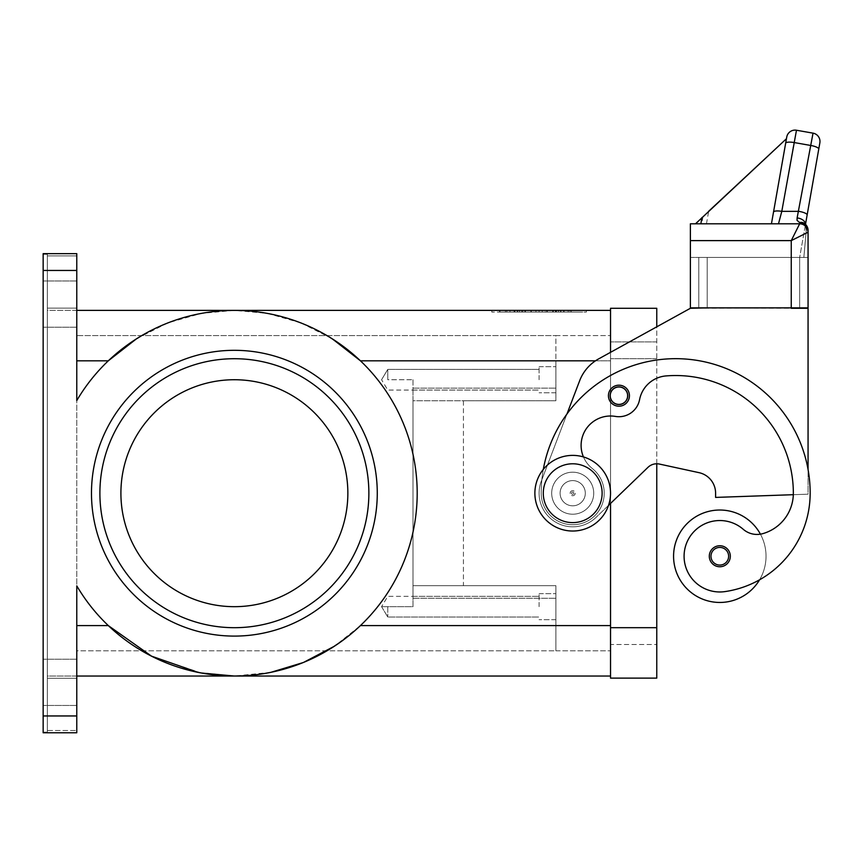 <?xml version="1.0" encoding="UTF-8"?>
<svg xmlns="http://www.w3.org/2000/svg" width="863" height="863" viewBox="0 0 863 863"><rect width="100%" height="100%" fill="white"/><g stroke="black" fill="none" stroke-linecap="round" stroke-linejoin="round"><path stroke-width="0.65" stroke-dasharray="4.32 3.24" d="M572.708 531.025A37.821 37.821 0 0 0 610.529 493.205A37.821 37.821 0 0 0 572.708 455.384A37.821 37.821 0 0 0 534.877 493.205A37.821 37.821 0 0 0 572.708 531.025A37.821 37.821 0 0 0 610.529 493.205A37.821 37.821 0 0 0 572.708 455.384A37.821 37.821 0 0 0 534.877 493.205A37.821 37.821 0 0 0 572.708 531.025A37.821 37.821 0 0 0 610.529 493.205A37.821 37.821 0 0 0 572.708 455.384A37.821 37.821 0 0 0 534.877 493.205A37.821 37.821 0 0 0 572.708 531.025M572.708 472.19A21.014 21.014 0 0 1 593.722 493.205A21.014 21.014 0 0 1 572.708 514.219A21.014 21.014 0 0 0 593.722 493.205A21.014 21.014 0 0 0 572.708 472.19A21.014 21.014 0 0 1 593.722 493.205A21.014 21.014 0 0 1 572.708 514.219A21.014 21.014 0 0 0 593.722 493.205A21.014 21.014 0 0 0 572.708 472.19A21.014 21.014 0 0 0 551.694 493.205A21.014 21.014 0 0 0 572.708 514.219A21.014 21.014 0 0 1 551.694 493.205A21.014 21.014 0 0 1 572.708 472.19A21.014 21.014 0 0 0 551.694 493.205A21.014 21.014 0 0 0 572.708 514.219A21.014 21.014 0 0 0 593.722 493.205A21.014 21.014 0 0 0 572.708 472.19A21.014 21.014 0 0 0 551.694 493.205A21.014 21.014 0 0 0 572.708 514.219A21.014 21.014 0 0 1 551.694 493.205A21.014 21.014 0 0 1 572.708 472.19A21.014 21.014 0 0 1 593.722 493.205A21.014 21.014 0 0 1 572.708 514.219A21.014 21.014 0 0 0 593.722 493.205A21.014 21.014 0 0 0 572.708 472.19A21.014 21.014 0 0 0 551.694 493.205A21.014 21.014 0 0 0 572.708 514.219A21.014 21.014 0 0 0 593.722 493.205A21.014 21.014 0 0 0 572.708 472.19A21.014 21.014 0 0 0 551.694 493.205A21.014 21.014 0 0 0 572.708 514.219A21.014 21.014 0 0 1 551.694 493.205A21.014 21.014 0 0 1 572.708 472.19M572.708 505.815A12.611 12.611 0 0 0 585.308 493.205A12.611 12.611 0 0 0 572.708 480.594A12.611 12.611 0 0 0 560.098 493.205A12.611 12.611 0 0 0 572.708 505.815A12.611 12.611 0 0 0 585.308 493.205A12.611 12.611 0 0 0 572.708 480.594A12.611 12.611 0 0 1 585.308 493.205A12.611 12.611 0 0 1 572.708 505.815A12.611 12.611 0 0 1 560.098 493.205A12.611 12.611 0 0 1 572.708 480.594A12.611 12.611 0 0 0 560.098 493.205A12.611 12.611 0 0 0 572.708 505.815A12.611 12.611 0 0 0 585.308 493.205A12.611 12.611 0 0 0 572.708 480.594A12.611 12.611 0 0 0 560.098 493.205A12.611 12.611 0 0 0 572.708 505.815M572.708 490.68A2.524 2.524 0 0 0 570.184 493.205A2.524 2.524 0 0 0 572.708 495.729A2.524 2.524 0 0 0 575.222 493.205A2.524 2.524 0 0 0 572.708 490.68A2.524 2.524 0 0 0 570.184 493.205A2.524 2.524 0 0 0 572.708 495.729A2.524 2.524 0 0 0 575.222 493.205A2.524 2.524 0 0 0 572.708 490.68M572.708 494.326A1.122 1.122 0 0 1 571.586 493.205A1.122 1.122 0 0 1 572.708 492.083A1.122 1.122 0 0 0 571.586 493.205A1.122 1.122 0 0 0 572.708 494.326A1.122 1.122 0 0 0 573.819 493.205A1.122 1.122 0 0 0 572.708 492.083A1.122 1.122 0 0 1 573.819 493.205A1.122 1.122 0 0 1 572.708 494.326M610.529 352.341L610.529 308.285L656.765 308.285L656.765 627.692L656.765 326.829L598.631 358.9A42.028 42.028 0 0 0 579.666 380.702L566.937 414.057A134.488 134.488 0 0 0 541.187 493.205A31.521 31.521 0 0 0 597.423 512.773A31.521 31.521 0 0 0 592.266 468.49A29.418 29.418 0 0 1 615.427 416.419A21.014 21.014 0 0 0 639.569 399.677A29.418 29.418 0 0 1 666.053 375.923A117.681 117.681 0 0 1 793.345 493.205A42.028 42.028 0 0 1 762.73 533.658A21.014 21.014 0 0 1 743.237 529.289A35.728 35.728 0 0 0 684.445 561.328A35.728 35.728 0 0 0 724.877 591.608A99.418 99.418 0 0 0 810.163 493.205A134.488 134.488 0 0 0 808.059 469.526L808.059 494.175L793.324 494.693A42.028 42.028 0 0 1 762.73 533.658A21.014 21.014 0 0 1 760.422 534.165A46.235 46.235 0 0 0 673.572 556.247A46.235 46.235 0 0 0 759.58 579.796A99.418 99.418 0 0 0 810.163 493.205A134.488 134.488 0 0 0 675.675 358.717A134.488 134.488 0 0 0 541.187 493.205A31.521 31.521 0 0 0 597.423 512.773A31.521 31.521 0 0 0 592.266 468.49A29.418 29.418 0 0 1 615.427 416.419A21.014 21.014 0 0 0 639.569 399.677A29.418 29.418 0 0 1 666.053 375.923A117.681 117.681 0 0 1 793.345 493.205A42.028 42.028 0 0 1 762.73 533.658A21.014 21.014 0 0 1 743.237 529.289A35.728 35.728 0 0 0 684.445 561.328A35.728 35.728 0 0 0 724.877 591.608A99.418 99.418 0 0 0 810.163 493.205A134.488 134.488 0 0 0 675.675 358.717A134.488 134.488 0 0 0 541.187 493.205A31.521 31.521 0 0 0 597.423 512.773A31.521 31.521 0 0 0 592.266 468.49A29.418 29.418 0 0 1 615.427 416.419A21.014 21.014 0 0 0 639.569 399.677A29.418 29.418 0 0 1 666.053 375.923A117.681 117.681 0 0 1 793.345 493.205A42.028 42.028 0 0 1 793.324 494.693L715.6 497.412L715.6 493.205A21.014 21.014 0 0 0 699.041 472.665L659.429 464.067L699.041 472.665A21.014 21.014 0 0 1 715.6 493.205L715.6 497.412L808.059 494.175L808.059 469.526A134.488 134.488 0 0 0 566.937 414.057L579.666 380.702A42.028 42.028 0 0 1 598.631 358.9L690.378 308.285L791.252 307.864L690.378 307.864L698.793 307.864L698.793 257.422L707.196 257.422L707.196 307.864L791.252 307.864L791.252 240.615L690.378 240.615L690.378 307.864L690.378 257.422L690.378 307.864L707.196 308.285L690.378 308.285L598.631 358.9A42.028 42.028 0 0 0 579.666 380.702L566.937 414.057A134.488 134.488 0 0 0 541.187 493.205A31.521 31.521 0 0 0 597.423 512.773A31.521 31.521 0 0 0 592.266 468.49A29.418 29.418 0 0 1 615.427 416.419A21.014 21.014 0 0 0 639.569 399.677A29.418 29.418 0 0 1 666.053 375.923A117.681 117.681 0 0 1 793.345 493.205A42.028 42.028 0 0 1 762.73 533.658A21.014 21.014 0 0 1 760.422 534.165A46.235 46.235 0 0 1 719.807 602.482A46.235 46.235 0 0 1 673.572 556.247A46.235 46.235 0 0 1 760.422 534.165A21.014 21.014 0 0 1 743.237 529.289A35.728 35.728 0 0 0 684.445 561.328A35.728 35.728 0 0 0 724.877 591.608A99.418 99.418 0 0 0 810.163 493.205A134.488 134.488 0 0 0 808.059 469.526L808.059 308.285L791.252 308.285L808.059 308.285L808.059 469.526A134.488 134.488 0 0 0 566.937 414.057L541.856 479.731A134.488 134.488 0 0 0 541.187 493.205A31.521 31.521 0 0 0 597.423 512.773A31.521 31.521 0 0 0 592.266 468.49A29.418 29.418 0 0 1 615.427 416.419A21.014 21.014 0 0 0 639.569 399.677A29.418 29.418 0 0 1 666.053 375.923A117.681 117.681 0 0 1 793.345 493.205A42.028 42.028 0 0 1 762.73 533.658A21.014 21.014 0 0 1 760.422 534.165A46.235 46.235 0 0 0 673.572 556.247A46.235 46.235 0 0 0 759.58 579.796A46.235 46.235 0 0 0 760.422 534.165A21.014 21.014 0 0 1 743.237 529.289A35.728 35.728 0 0 0 684.445 561.328A35.728 35.728 0 0 0 724.877 591.608A99.418 99.418 0 0 0 759.58 579.796A46.235 46.235 0 0 0 760.422 534.165A46.235 46.235 0 0 1 759.58 579.796A99.418 99.418 0 0 0 810.163 493.205A134.488 134.488 0 0 0 808.059 469.526L808.059 308.285L791.252 308.285L808.059 307.864L707.196 307.864L791.252 307.864L791.252 257.422L791.252 308.285L707.196 307.864L799.656 307.864L799.656 257.422L808.059 257.422L808.059 232.212L791.252 240.615L799.656 223.808L778.491 223.808L799.656 223.808L799.656 222.589L797.045 220.335L797.121 217.929L813.032 133.15L796.473 130.237L793.928 142.503A8.403 2.147 10 0 0 788.199 142.168A8.403 2.147 10 0 0 785.654 143.226L786.668 137.454L786.441 138.738L695.265 223.754L786.441 138.738L695.265 223.754L786.441 138.738L786.668 137.454L771.446 223.808L695.265 223.754L786.441 138.738L786.668 137.454L771.446 223.808L786.668 137.454L771.446 223.808L706.463 223.808L771.446 223.808L786.668 137.454L771.446 223.808L695.265 223.754L771.446 223.808L786.668 137.454M719.807 566.754A10.507 10.507 0 0 0 730.314 556.247A10.507 10.507 0 0 0 719.807 545.74A10.507 10.507 0 0 0 709.3 556.247A10.507 10.507 0 0 0 719.807 566.754A10.507 10.507 0 0 0 730.314 556.247A10.507 10.507 0 0 1 719.807 566.754A10.507 10.507 0 0 1 709.3 556.247A10.507 10.507 0 0 1 719.807 545.74A10.507 10.507 0 0 1 730.314 556.247A10.507 10.507 0 0 0 719.807 545.74A10.507 10.507 0 0 0 709.3 556.247A10.507 10.507 0 0 0 719.807 566.754M618.933 406.203A10.507 10.507 0 0 0 629.44 395.696A10.507 10.507 0 0 0 618.933 385.189A10.507 10.507 0 0 0 608.426 395.696A10.507 10.507 0 0 0 618.933 406.203A10.507 10.507 0 0 0 629.44 395.696A10.507 10.507 0 0 1 618.933 406.203A10.507 10.507 0 0 1 608.426 395.696A10.507 10.507 0 0 1 618.933 385.189A10.507 10.507 0 0 1 629.44 395.696A10.507 10.507 0 0 0 618.933 385.189A10.507 10.507 0 0 0 608.426 395.696A10.507 10.507 0 0 0 618.933 406.203A10.507 10.507 0 0 0 629.44 395.696A10.507 10.507 0 0 0 618.933 385.189A10.507 10.507 0 0 1 629.44 395.696A10.507 10.507 0 0 1 618.933 406.203A10.507 10.507 0 0 1 608.426 395.696A10.507 10.507 0 0 1 618.933 385.189A10.507 10.507 0 0 0 608.426 395.696A10.507 10.507 0 0 0 618.933 406.203A10.507 10.507 0 0 1 608.426 395.696A10.507 10.507 0 0 1 618.933 385.189A10.507 10.507 0 0 0 608.426 395.696A10.507 10.507 0 0 0 618.933 406.203A10.507 10.507 0 0 0 629.44 395.696A10.507 10.507 0 0 0 618.933 385.189A10.507 10.507 0 0 1 629.44 395.696A10.507 10.507 0 0 1 618.933 406.203M572.708 463.787A29.418 29.418 0 0 0 543.28 493.205A29.418 29.418 0 0 0 572.708 522.622A29.418 29.418 0 0 0 602.126 493.205A29.418 29.418 0 0 0 572.708 463.787M818.76 149.062A8.403 2.147 10 0 0 816.474 147.088A8.403 2.147 10 0 0 810.486 145.426L793.928 142.503L781.792 211.349A8.403 2.147 10 0 0 776.064 211.004A8.403 2.147 10 0 0 773.518 212.061L785.654 143.226M805.449 224.304A8.403 5.415 10 0 1 805.395 224.855L807.142 214.984A8.403 2.147 10 0 0 804.855 212.999A8.403 2.147 10 0 0 798.858 211.349L781.792 211.349L778.491 223.808L695.535 223.808L771.446 223.808L773.518 212.061M803.593 222.978L805.308 225.631L803.593 222.978A8.403 6.365 -62.3 0 1 806.333 230.389A8.403 6.365 -62.3 0 1 806.215 230.928A8.403 6.365 -62.3 0 0 806.333 230.389A8.403 6.365 -62.3 0 0 803.593 222.967A8.403 6.365 -62.3 0 0 803.561 222.945A8.403 6.365 -62.3 0 0 799.656 222.589A8.403 7.799 180 0 1 808.059 230.389A8.403 0.852 0 0 1 806.215 230.928A8.403 0.852 0 0 0 808.059 230.389L808.059 307.864L808.059 257.422L808.059 307.864L799.656 307.864L799.656 257.422L805.395 224.855A8.403 5.415 10 0 0 797.121 217.929M690.378 240.615L690.378 223.808L799.656 223.808A8.403 8.403 0 0 1 805.6 226.268A8.403 8.403 0 0 0 799.656 223.808A8.403 8.403 0 0 1 808.059 232.212A8.403 8.403 0 0 0 805.6 226.268A8.403 8.403 0 0 1 808.059 232.212L808.059 257.422L803.852 257.422L806.215 230.928L805.492 224.337M539.084 379.731L539.084 366.699L539.084 379.731M555.891 379.731L555.891 366.699L555.891 379.731M387.778 606.678L387.778 617.023L387.778 606.678L412.999 606.678L412.999 596.344L412.999 606.678L381.565 606.678L387.778 606.678L387.778 617.023L387.778 606.678M539.084 606.678L539.084 593.647L539.084 606.678M555.891 606.678L555.891 593.647L555.891 606.678M387.778 379.731L387.778 369.386L387.778 379.731L387.778 369.386L387.778 379.731L412.999 379.731L387.778 379.731M76.775 682.331L76.775 705.449L76.775 682.331M43.15 682.331L43.15 705.449L43.15 682.331M76.775 304.078L76.775 327.196L76.775 304.078M43.15 304.078L43.15 327.196L43.15 304.078M141.726 650.81A182.827 182.827 0 0 1 76.775 585.858L76.775 676.031L47.357 676.031L47.357 678.275L47.357 676.031L76.775 676.031L76.775 678.275L76.775 625.589L108.296 625.589A182.827 182.827 0 0 1 76.775 585.858A182.827 182.827 0 0 0 108.296 625.589L152.017 656.419L201.349 673.021M270.691 672.385L234.38 676.031L198.069 672.385A182.827 182.827 0 0 0 234.38 676.031L610.529 676.031L610.529 360.82L610.529 676.031M300.658 322.816L267.401 313.388L234.38 310.378L610.529 310.378L610.529 360.82L360.464 360.82C322.697 327.023 280.669 310.205 234.38 310.378C188.091 310.205 146.063 327.023 108.296 360.82A182.827 182.827 0 0 0 76.775 400.551L76.775 310.378L234.38 310.378L201.349 313.388L168.091 322.816A182.827 182.827 0 0 1 417.196 493.205A182.827 182.827 0 0 1 234.38 676.031C280.669 676.204 322.697 659.386 360.464 625.589A182.827 182.827 0 0 0 360.464 360.82A182.827 182.827 0 0 1 360.464 625.589L334.531 646.15M301.263 323.053L332.179 338.738M76.775 310.378L47.357 310.378L47.357 308.134L47.357 310.378L76.775 310.378L76.775 308.134L76.775 400.551A182.827 182.827 0 0 1 167.487 323.053L136.581 338.738M43.15 254.218L43.15 253.646L76.775 253.646L76.775 270.453L43.15 270.453L43.15 253.646L76.775 253.646L43.15 253.646L43.15 254.261L47.357 254.261L47.357 732.148L47.357 678.275L76.775 678.275L76.775 732.763L76.775 730.508L47.357 730.508L47.357 732.148L47.357 254.261L43.15 254.261L43.15 732.148L47.357 732.148L43.15 732.148L43.15 732.763L76.775 732.763L43.15 732.763L43.15 254.218M76.775 255.901L76.775 254.218L76.775 255.901L47.357 255.901L47.357 308.134L76.775 308.134L76.775 255.901L76.775 308.134L47.357 308.134L47.357 255.901L76.775 255.901M43.15 715.956L76.775 715.956L76.775 732.763L43.15 732.763L43.15 270.453M234.38 379.731A113.474 113.474 0 0 0 120.906 493.205A113.474 113.474 0 0 0 234.38 606.678A113.474 113.474 0 0 0 347.854 493.205A113.474 113.474 0 0 0 234.38 379.731A113.474 113.474 0 0 0 120.906 493.205A113.474 113.474 0 0 0 234.38 606.678A113.474 113.474 0 0 0 347.854 493.205A113.474 113.474 0 0 0 234.38 379.731A113.474 113.474 0 0 0 120.906 493.205A113.474 113.474 0 0 0 234.38 606.678A113.474 113.474 0 0 0 347.854 493.205A113.474 113.474 0 0 0 234.38 379.731M234.38 358.717A134.488 134.488 0 0 0 99.892 493.205A134.488 134.488 0 0 0 234.38 627.692A134.488 134.488 0 0 0 368.868 493.205A134.488 134.488 0 0 0 234.38 358.717A134.488 134.488 0 0 0 99.892 493.205A134.488 134.488 0 0 0 234.38 627.692A134.488 134.488 0 0 0 368.868 493.205A134.488 134.488 0 0 0 234.38 358.717A134.488 134.488 0 0 0 99.892 493.205A134.488 134.488 0 0 0 234.38 627.692A134.488 134.488 0 0 0 368.868 493.205A134.488 134.488 0 0 0 234.38 358.717M76.775 360.82L108.296 360.82A182.827 182.827 0 0 0 76.775 400.551L76.775 270.453M76.775 715.956L76.775 625.589M47.357 730.508L47.357 678.275L76.775 678.275L76.775 730.508L47.357 730.508M76.775 676.031L234.38 676.031M491.802 310.378L586.365 310.378L491.802 310.378L491.802 312.061L582.719 312.061L491.802 312.061M76.775 650.81L76.775 335.599L555.891 335.599L76.775 335.599L76.775 650.81L555.891 650.81L555.891 585.664L555.891 625.589L555.891 585.664L412.999 585.664L555.891 585.664L463.431 585.664L463.431 400.745L412.999 400.745L463.431 400.745L463.431 585.664L412.999 585.664L412.999 598.275L412.999 388.134L412.999 598.275L412.999 400.745L412.999 585.664L555.891 585.664L555.891 650.81L76.775 650.81M595.492 360.82L610.529 360.82L610.529 335.599L555.891 335.599L555.891 400.745L463.431 400.745L555.891 400.745L555.891 360.82L555.891 400.745L412.999 400.745L412.999 388.134L412.999 400.745L555.891 400.745L555.891 335.599L610.529 335.599L610.529 360.82L610.529 310.378M555.891 650.81L610.529 650.81L555.891 650.81L555.891 625.589L555.891 650.81M412.999 379.731L412.999 390.065L412.999 379.731M608.512 505.384L648.005 467.315A12.611 12.611 0 0 1 659.429 464.067A12.611 12.611 0 0 0 648.005 467.315L596.042 517.412A33.625 33.625 0 0 1 541.295 481.209A33.625 33.625 0 0 0 596.042 517.412L648.005 467.315A12.611 12.611 0 0 1 656.765 463.787L656.765 678.124L610.529 678.124L610.529 503.442M610.529 644.51L610.529 341.899L610.529 644.51L656.765 644.51L610.529 644.51M656.765 341.899L610.529 341.899L656.765 341.899M560.896 312.061L514.111 312.061L564.046 312.061L560.896 312.061L560.896 310.378L564.046 310.378L514.111 310.378L560.896 310.378M522.719 310.378L522.719 312.061M535.934 310.378L535.934 312.061L535.934 310.378M542.234 310.378L542.234 312.061L542.234 310.378M555.438 310.378L555.438 312.061M553.259 312.061L521.748 312.061L553.259 312.061L553.259 310.378L524.898 310.378L553.259 310.378L553.259 312.061M545.384 310.378L509.99 310.378L558.447 310.378L545.384 310.378L545.384 312.061L558.447 312.061L506.84 312.061L545.384 312.061M495.438 310.378L539.084 310.378L495.438 310.378L495.438 312.061M582.719 310.378L539.084 310.378L539.084 312.061L586.365 312.061L539.084 312.061L539.084 310.378L582.719 310.378L582.719 312.061M539.084 310.378L539.084 312.061L539.084 310.378M586.365 310.378L586.365 312.061M560.529 312.061L499.569 312.061L563.69 312.061L560.529 312.061L560.529 310.378L499.569 310.378L563.69 310.378L560.529 310.378L560.529 312.061M519.45 310.378L519.45 312.061M558.447 310.378L558.447 312.061L558.447 310.378M509.99 310.378L506.84 310.378L509.99 310.378L509.99 312.061L509.99 310.378M570.022 310.378L556.139 310.378L570.022 310.378L570.022 312.061L570.022 310.378M556.139 310.378L556.139 312.061M805.395 224.855L806.215 230.928L803.852 257.422L799.656 257.422L799.656 307.864L799.656 257.422L805.395 224.855M706.463 223.808L708.674 211.252L786.441 138.738M702.978 216.57L701.695 223.808M695.535 223.808L771.446 223.808M707.196 307.864L707.196 257.422L808.059 257.422L707.196 257.422L707.196 307.864L698.793 307.864L698.793 257.422L698.793 307.864L698.793 257.422L707.196 257.422L707.196 308.285L690.378 308.285M690.378 257.422L698.793 257.422L690.378 257.422M583.453 456.937A29.418 29.418 0 0 0 592.266 468.49A31.521 31.521 0 0 1 597.423 512.773A31.521 31.521 0 0 1 541.187 493.205A134.488 134.488 0 0 1 543.302 469.407A134.488 134.488 0 0 0 541.856 479.731L541.295 481.209A33.625 33.625 0 0 0 596.042 517.412A33.625 33.625 0 0 1 541.295 481.209L541.856 479.731A134.488 134.488 0 0 0 541.187 493.205A31.521 31.521 0 0 0 597.423 512.773A31.521 31.521 0 0 0 592.266 468.49A29.418 29.418 0 0 1 615.427 416.419A21.014 21.014 0 0 0 639.569 399.677A29.418 29.418 0 0 1 666.053 375.923A117.681 117.681 0 0 1 793.345 493.205A42.028 42.028 0 0 1 793.324 494.693L808.059 494.175L793.324 494.693A42.028 42.028 0 0 1 762.73 533.658A21.014 21.014 0 0 1 743.237 529.289A35.728 35.728 0 0 0 684.445 561.328A35.728 35.728 0 0 0 724.877 591.608A99.418 99.418 0 0 0 810.163 493.205A134.488 134.488 0 0 0 675.675 358.717A134.488 134.488 0 0 0 541.187 493.205A31.521 31.521 0 0 0 597.423 512.773A31.521 31.521 0 0 0 592.266 468.49A29.418 29.418 0 0 1 615.427 416.419A21.014 21.014 0 0 0 639.569 399.677A29.418 29.418 0 0 1 666.053 375.923A117.681 117.681 0 0 1 793.345 493.205A42.028 42.028 0 0 1 762.73 533.658A21.014 21.014 0 0 1 743.237 529.289A35.728 35.728 0 0 0 684.445 561.328A35.728 35.728 0 0 0 724.877 591.608A99.418 99.418 0 0 0 759.58 579.796M808.059 469.526A134.488 134.488 0 0 0 541.856 479.731L566.937 414.057A134.488 134.488 0 0 1 810.163 493.205A99.418 99.418 0 0 1 724.877 591.608A35.728 35.728 0 0 1 684.445 561.328A35.728 35.728 0 0 1 743.237 529.289A21.014 21.014 0 0 0 760.422 534.165M659.429 464.067L699.041 472.665A21.014 21.014 0 0 1 715.6 493.205L715.6 497.412L793.324 494.693M791.252 257.422L791.252 307.864L791.252 257.422M618.933 404.1A8.403 8.403 0 0 1 610.529 395.696A8.403 8.403 0 0 1 618.933 387.293A8.403 8.403 0 0 0 610.529 395.696A8.403 8.403 0 0 0 618.933 404.1A8.403 8.403 0 0 0 627.336 395.696A8.403 8.403 0 0 0 618.933 387.293A8.403 8.403 0 0 1 627.336 395.696A8.403 8.403 0 0 1 618.933 404.1A8.403 8.403 0 0 0 627.336 395.696A8.403 8.403 0 0 0 618.933 387.293A8.403 8.403 0 0 1 627.336 395.696A8.403 8.403 0 0 1 618.933 404.1A8.403 8.403 0 0 1 610.529 395.696A8.403 8.403 0 0 1 618.933 387.293A8.403 8.403 0 0 0 610.529 395.696A8.403 8.403 0 0 0 618.933 404.1M710.972 556.247A8.824 8.824 0 0 0 719.807 565.071A8.824 8.824 0 0 0 728.631 556.247A8.824 8.824 0 0 0 719.807 547.422A8.824 8.824 0 0 0 710.972 556.247A8.824 8.824 0 0 0 719.807 565.071A8.824 8.824 0 0 0 728.631 556.247A8.824 8.824 0 0 0 719.807 547.422A8.824 8.824 0 0 0 710.972 556.247A8.824 8.824 0 0 0 719.807 565.071A8.824 8.824 0 0 0 728.631 556.247A8.824 8.824 0 0 0 719.807 547.422A8.824 8.824 0 0 0 710.972 556.247M610.109 395.696A8.824 8.824 0 0 0 618.933 404.52A8.824 8.824 0 0 0 627.757 395.696A8.824 8.824 0 0 0 618.933 386.872A8.824 8.824 0 0 0 610.109 395.696A8.824 8.824 0 0 0 618.933 404.52A8.824 8.824 0 0 0 627.757 395.696A8.824 8.824 0 0 0 618.933 386.872A8.824 8.824 0 0 0 610.109 395.696A8.824 8.824 0 0 0 618.933 404.52A8.824 8.824 0 0 0 627.757 395.696A8.824 8.824 0 0 0 618.933 386.872A8.824 8.824 0 0 0 610.109 395.696M808.059 232.212A8.403 8.403 0 0 0 805.6 226.268M377.271 493.205A142.891 142.891 0 0 1 234.38 636.096A142.891 142.891 0 0 1 91.478 493.205A142.891 142.891 0 0 1 234.38 350.313A142.891 142.891 0 0 1 377.271 493.205M360.464 625.589L610.529 625.589M412.999 388.134L555.891 388.134L412.999 388.134M412.999 598.275L555.891 598.275L412.999 598.275M555.891 360.82L610.529 360.82L555.891 360.82M656.765 627.692L610.529 627.692M656.765 358.717L610.529 358.717L656.765 358.717M517.261 310.378L517.261 312.061M514.531 310.378L514.531 312.061M525.448 310.378L525.448 312.061M530.907 310.378L530.907 312.061M547.261 310.378L547.261 312.061M552.719 310.378L552.719 312.061M563.625 310.378L563.625 312.061M524.898 310.378L524.898 312.061L524.898 310.378M517.627 310.378L517.627 312.061M514.898 310.378L514.898 312.061M499.99 310.378L499.99 312.061M505.448 310.378L505.448 312.061M568.167 310.378L568.167 312.061L568.167 310.378M539.084 366.699L555.891 366.699L539.084 366.699M381.565 606.678L387.778 617.023L539.084 617.023L387.778 617.023L381.565 606.678L387.778 596.344L539.084 596.344L412.999 596.344M539.084 593.647L555.891 593.647L539.084 593.647M412.999 390.065L539.084 390.065L387.778 390.065L381.565 379.731L387.778 369.386L539.084 369.386L387.778 369.386L381.565 379.731M76.775 705.449L43.15 705.449L76.775 705.449M76.775 659.213L43.15 659.213L76.775 659.213M76.775 327.196L43.15 327.196L76.775 327.196M76.775 280.96L43.15 280.96L76.775 280.96M555.891 392.762L539.084 392.762L555.891 392.762M555.891 619.71L539.084 619.71L555.891 619.71M514.111 312.061L514.111 310.378M531.328 312.061L531.328 310.378M546.829 312.061L546.829 310.378M564.046 312.061L564.046 310.378M556.408 312.061L556.408 310.378M521.748 312.061L521.748 310.378L521.748 312.061M499.569 312.061L499.569 310.378M563.69 312.061L563.69 310.378M506.84 312.061L506.84 310.378M571.328 312.061L571.328 310.378L571.328 312.061M808.059 230.389A8.403 8.403 0 0 0 803.561 222.945"/><path stroke-width="1.29" d="M572.708 531.025A37.821 37.821 0 0 0 610.529 493.205A37.821 37.821 0 0 0 572.708 455.384A37.821 37.821 0 0 0 534.877 493.205A37.821 37.821 0 0 0 572.708 531.025M572.708 522.622A29.418 29.418 0 0 0 602.126 493.205A29.418 29.418 0 0 0 572.708 463.787A29.418 29.418 0 0 0 543.28 493.205A29.418 29.418 0 0 0 572.708 522.622M583.453 456.937A29.418 29.418 0 0 1 615.427 416.419A21.014 21.014 0 0 0 639.569 399.677A29.418 29.418 0 0 1 666.053 375.923A117.681 117.681 0 0 1 793.345 493.205A42.028 42.028 0 0 1 762.73 533.658A21.014 21.014 0 0 1 743.237 529.289A35.728 35.728 0 0 0 684.445 561.328A35.728 35.728 0 0 0 724.877 591.608A99.418 99.418 0 0 0 810.163 493.205A134.488 134.488 0 0 0 543.302 469.407A134.488 134.488 0 0 1 566.937 414.057L579.666 380.702A42.028 42.028 0 0 1 598.631 358.9L690.378 308.285L656.765 326.829L656.765 308.285L610.529 308.285L610.529 352.341M759.58 579.796A46.235 46.235 0 0 1 673.572 556.247A46.235 46.235 0 0 1 760.422 534.165M719.807 566.754A10.507 10.507 0 0 1 709.3 556.247A10.507 10.507 0 0 1 719.807 545.74A10.507 10.507 0 0 1 730.314 556.247A10.507 10.507 0 0 1 719.807 566.754M618.933 406.203A10.507 10.507 0 0 1 608.426 395.696A10.507 10.507 0 0 1 618.933 385.189A10.507 10.507 0 0 1 629.44 395.696A10.507 10.507 0 0 1 618.933 406.203M695.535 223.808L786.441 138.738L786.743 137.055L773.518 212.061A8.403 2.147 10 0 1 776.064 211.004A8.403 2.147 10 0 1 781.792 211.349L796.473 130.237L813.032 133.15A8.403 8.403 0 0 1 818.458 136.613A8.403 8.403 0 0 0 813.032 133.15L797.121 217.929L797.045 220.335L799.656 222.589L799.656 223.808L791.252 240.615L808.059 232.212L808.059 230.389A8.403 7.799 180 0 0 799.656 222.589A8.403 6.365 -62.3 0 1 803.561 222.945A8.403 6.365 -62.3 0 1 803.593 222.967M690.378 240.615L690.378 307.864L808.059 307.864L808.059 232.212A8.403 8.403 0 0 0 805.6 226.268A8.403 8.403 0 0 1 808.059 232.212A8.403 8.403 0 0 0 799.656 223.808L690.378 223.808L690.378 240.615L791.252 240.615L791.252 308.285L808.059 308.285L808.059 469.526M796.473 130.237A8.403 8.403 0 0 0 786.743 137.055A8.403 8.403 0 0 1 796.473 130.237M786.668 137.454L771.446 223.808L778.491 223.808L781.792 211.349L798.858 211.349A8.403 2.147 10 0 1 804.855 212.999A8.403 2.147 10 0 1 807.142 214.984L819.85 142.891A8.403 8.403 0 0 0 818.458 136.613A8.403 8.403 0 0 1 819.85 142.891L805.492 224.337M76.775 270.453L76.775 400.551A182.827 182.827 0 0 1 417.196 493.205A182.827 182.827 0 0 1 76.775 585.858L76.775 715.956L43.15 715.956L43.15 270.453L76.775 270.453L76.775 253.646L43.15 253.646L43.15 270.453M141.726 650.81A182.827 182.827 0 0 0 198.069 672.385L151.489 656.139L108.296 625.589L76.775 625.589M334.531 646.15L303.388 662.504L270.691 672.385M300.658 322.816L301.263 323.053M332.179 338.738L360.464 360.82L595.492 360.82M201.349 673.021L234.38 676.031L610.529 676.031M167.487 323.053A182.827 182.827 0 0 1 168.091 322.816L167.487 323.053M43.15 715.956L43.15 732.763L76.775 732.763L76.775 715.956M234.38 379.731A113.474 113.474 0 0 0 120.906 493.205A113.474 113.474 0 0 0 234.38 606.678A113.474 113.474 0 0 0 347.854 493.205A113.474 113.474 0 0 0 234.38 379.731M99.892 493.205A134.488 134.488 0 0 1 234.38 358.717A134.488 134.488 0 0 1 368.868 493.205A134.488 134.488 0 0 1 234.38 627.692A134.488 134.488 0 0 1 99.892 493.205M76.775 676.031L234.38 676.031M76.775 310.378L610.529 310.378M76.775 360.82L108.296 360.82L136.581 338.738M610.529 503.442L610.529 678.124L656.765 678.124L656.765 463.787A12.611 12.611 0 0 1 659.429 464.067A12.611 12.611 0 0 0 648.005 467.315L608.512 505.384M797.121 217.929A8.403 5.415 10 0 1 805.449 224.304M799.656 223.808A8.403 8.403 0 0 1 805.6 226.268A8.403 8.403 0 0 0 799.656 223.808A8.403 8.403 0 0 1 805.6 226.268M786.441 138.738L708.674 211.252M701.943 217.53L700.842 223.808M773.518 212.061L771.446 223.808M690.378 308.285L707.196 307.864M793.324 494.693L715.6 497.412L715.6 493.205A21.014 21.014 0 0 0 699.041 472.665L659.429 464.067M719.807 565.071A8.824 8.824 0 0 0 728.631 556.247A8.824 8.824 0 0 0 719.807 547.422A8.824 8.824 0 0 0 710.972 556.247A8.824 8.824 0 0 0 719.807 565.071M618.933 404.52A8.824 8.824 0 0 0 627.757 395.696A8.824 8.824 0 0 0 618.933 386.872A8.824 8.824 0 0 0 610.109 395.696A8.824 8.824 0 0 0 618.933 404.52M785.654 143.226A8.403 2.147 -170 0 1 788.199 142.168A8.403 2.147 -170 0 1 793.928 142.503L810.486 145.426A8.403 2.147 10 0 1 816.474 147.088A8.403 2.147 10 0 1 818.76 149.062M91.478 493.205A142.891 142.891 0 0 0 234.38 636.096A142.891 142.891 0 0 0 377.271 493.205A142.891 142.891 0 0 0 234.38 350.313A142.891 142.891 0 0 0 91.478 493.205M360.464 625.589L610.529 625.589M656.765 627.692L610.529 627.692M808.059 230.389A8.403 8.403 0 0 0 803.561 222.945"/></g></svg>
